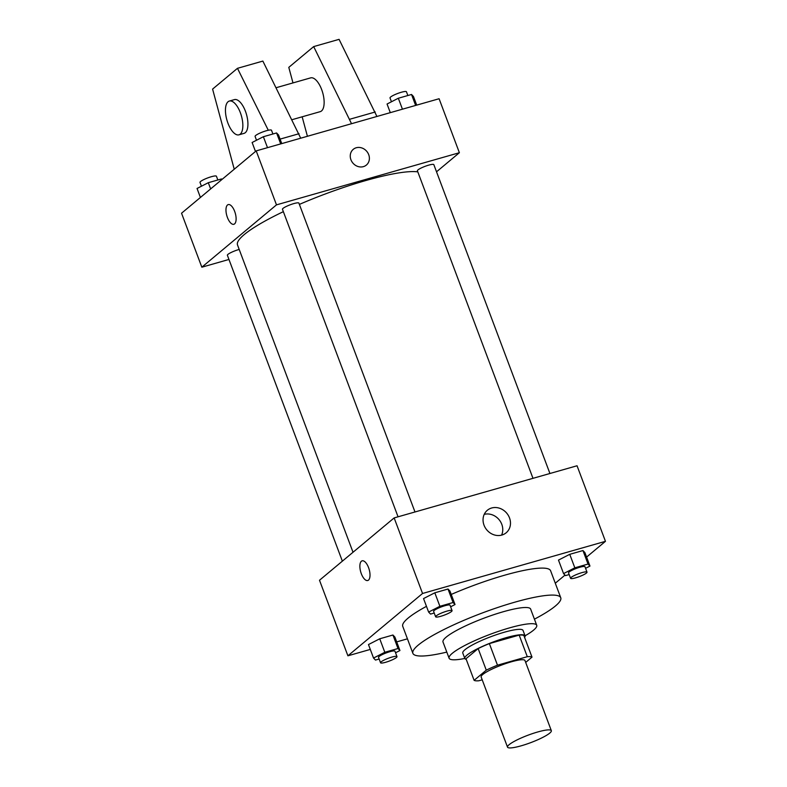 <?xml version="1.0" encoding="UTF-8"?>
<svg xmlns="http://www.w3.org/2000/svg" width="787" height="787" viewBox="0 0 787 787"><rect width="100%" height="100%" fill="white"/><g stroke="black" fill="none" stroke-linecap="round" stroke-linejoin="round"><path stroke-width="1.18" d="M549.749 733.11A23.403 3.965 -20.6 0 1 525.883 744.354A23.403 3.965 -20.6 0 1 507.517 747.138A23.403 3.965 -20.6 0 1 528.038 735.196A23.403 3.965 -20.6 0 1 551.333 730.67A23.403 3.965 -20.6 0 1 549.749 733.11M507.517 747.138L481.142 676.968A23.403 3.965 -20.6 0 1 501.663 665.025A23.403 3.965 -20.6 0 1 524.959 660.5L551.333 730.67M474.108 680.332L465.993 658.739L478.162 648.586A31.431 5.322 -20.6 0 1 489.366 643.599L519.174 635.099L527.29 656.692L497.482 665.192A31.431 5.322 -20.6 0 0 486.277 670.17L474.108 680.332A31.431 5.322 -20.6 0 0 478.811 680.775L482.215 679.811M525.677 662.418L532.002 657.135A31.431 5.322 -20.6 0 0 527.29 656.692M519.174 635.099A31.431 5.322 -20.6 0 1 523.886 635.542L532.002 657.135M524.595 637.44A32.178 5.45 159.4 0 0 525.057 635.827A32.178 5.45 159.4 0 0 493.026 642.044A32.178 5.45 159.4 0 0 464.822 658.463A32.178 5.45 159.4 0 0 466.229 659.378M525.057 635.807A46.807 7.919 159.4 0 0 536.724 625.281A46.807 7.919 159.4 0 0 490.124 634.332A46.807 7.919 159.4 0 0 449.102 658.217A46.807 7.919 159.4 0 0 464.812 658.453L462.786 653.072A32.178 5.45 -20.6 0 1 490.99 636.653A32.178 5.45 -20.6 0 1 523.03 630.426L525.057 635.827M489.366 643.599L497.482 665.192M478.162 648.586L486.277 670.17M536.724 625.281L530.635 609.089A46.807 7.919 159.4 0 0 484.035 618.139A46.807 7.919 159.4 0 0 443.012 642.025L449.102 658.217M534.422 619.162A78.985 13.369 159.4 0 0 560.757 597.766A78.985 13.369 159.4 0 0 482.116 613.043A78.985 13.369 159.4 0 0 412.89 653.348A78.985 13.369 159.4 0 0 446.8 652.098M412.89 653.348L402.747 626.354A78.985 13.369 -20.6 0 1 426.465 606.344M451.226 594.441A78.985 13.369 -20.6 0 1 550.615 570.782L560.757 597.766M395.546 652.777L399.944 650.524L394.867 637.037L392.939 635.02L379.737 638.788L368.473 644.563L373.54 658.05L375.478 660.067L379.147 659.024M450.626 606.797L455.024 604.544L449.948 591.047L448.01 589.03L434.817 592.798L423.544 598.573L428.62 612.07L430.558 614.086L434.227 613.034M586.581 557.088L605.459 541.328L422.55 593.477L347.903 655.807L370.293 649.423M396.697 641.897L407.44 638.828M555.288 583.216L565.007 575.1M585.567 568.322L589.955 566.069L584.889 552.572L582.951 550.556L569.749 554.323L558.485 560.098L563.561 573.595L565.489 575.612L569.158 574.559M605.459 541.328L577.048 465.766L394.149 517.915L319.502 580.245L347.903 655.807M394.149 517.915L422.55 593.477M509.504 517.895A14.678 13.015 -129.9 0 1 506.169 532.789A14.678 13.015 -129.9 0 1 486.769 529.867A14.678 13.015 -129.9 0 1 487.36 510.261A14.678 13.015 -129.9 0 1 509.504 517.895M368.493 580.117A10.241 4.397 74.1 0 1 367.745 580.511A10.241 4.397 74.1 0 1 360.712 571.874A10.241 4.397 74.1 0 1 362.138 560.826A10.241 4.397 74.1 0 1 368.887 568.539A10.241 4.397 74.1 0 1 368.493 580.117M367.755 580.511A10.241 4.397 74.1 0 1 360.712 571.874A10.241 4.397 74.1 0 1 362.138 560.826M484.231 514.354A14.678 13.015 -129.9 0 1 501.791 524.329A14.678 13.015 -129.9 0 1 501.575 535.13M353.019 552.258L237.507 244.944A99.457 16.832 -20.6 0 1 283.359 211.664M299.375 204.404A99.457 16.832 -20.6 0 1 417.799 171.871M549.926 473.499L433.834 164.64A8.775 1.485 159.4 0 0 426.947 165.683A8.775 1.485 159.4 0 0 417.995 169.894A8.775 1.485 159.4 0 0 417.405 170.809L532.986 478.329M342.365 561.161L227.384 255.273A8.775 1.485 -20.6 0 1 239.199 249.449M398.055 516.803L282.464 209.283A8.775 1.485 -20.6 0 1 290.157 204.807A8.775 1.485 -20.6 0 1 298.893 203.115L414.985 511.973M436.529 171.802L459.382 152.717L276.483 204.866L201.836 267.196L228.958 259.454M459.382 152.717L439.097 98.739L256.198 150.888L181.541 213.218L201.836 267.196M234.674 211.408A10.241 4.397 74.1 0 1 233.847 224.285A10.241 4.397 74.1 0 1 226.813 215.648A10.241 4.397 74.1 0 1 228.24 204.59A10.241 4.397 74.1 0 1 234.674 211.408M256.198 150.888L276.483 204.866M228.24 204.59A10.241 4.397 -105.9 0 0 226.813 215.648A10.241 4.397 -105.9 0 0 233.857 224.285M366.378 165.063A10.241 9.08 50.1 0 0 367.893 152.953A10.241 9.08 50.1 0 0 356.265 147.759A10.241 9.08 -129.9 0 1 367.893 152.944A10.241 9.08 -129.9 0 1 366.378 165.063A10.241 9.08 -129.9 0 1 352.851 163.017A10.241 9.08 -129.9 0 1 353.255 149.343A10.241 9.08 -129.9 0 1 356.265 147.749A10.241 9.08 50.1 0 0 353.255 149.343M268.298 130.258L237.467 68.321L262.868 61.081L300.713 138.197M292.046 119.683L320.25 111.646A17.55 7.536 -105.9 0 0 321.519 110.957A17.55 7.536 -105.9 0 0 322.208 91.115A17.55 7.536 -105.9 0 0 310.619 77.883L276.129 87.721M351.523 123.707L313.679 46.59L288.79 67.367L292.99 82.91M302.159 116.801L307.422 136.289M376.924 116.466L339.079 39.35L313.679 46.59M238.963 134.823L244.039 133.367A17.55 7.536 -105.9 0 0 246.479 114.42A17.55 7.536 -105.9 0 0 234.418 99.615L229.332 101.061A17.55 7.536 74.1 0 1 241.402 115.876A17.55 7.536 74.1 0 1 238.963 134.823A17.55 7.536 74.1 0 1 227.925 123.136A17.55 7.536 74.1 0 1 229.332 101.061M237.467 68.321L212.588 89.098L234.241 169.225M280.074 139.122L299.03 133.711M349.831 119.231L375.232 111.99M589.955 566.069L588.027 564.053L574.825 567.821L563.561 573.595M570.575 578.317L568.548 572.916A8.775 1.485 -20.6 0 1 576.241 568.44A8.775 1.485 -20.6 0 1 584.977 566.738L587.004 572.139A8.775 1.485 -20.6 0 1 586.413 573.054A8.775 1.485 -20.6 0 1 577.461 577.274A8.775 1.485 -20.6 0 1 570.575 578.317A8.775 1.485 -20.6 0 1 578.268 573.841A8.775 1.485 -20.6 0 1 587.004 572.139M584.889 552.572L582.951 550.556L588.027 564.053M582.951 550.556L569.749 554.323L574.825 567.821M569.749 554.323L558.485 560.098M455.024 604.544L453.086 602.527L439.884 606.295L428.62 612.07M435.634 616.792L433.607 611.391A8.775 1.485 -20.6 0 1 441.3 606.915A8.775 1.485 -20.6 0 1 450.036 605.223L452.063 610.614A8.775 1.485 -20.6 0 1 451.472 611.529A8.775 1.485 -20.6 0 1 442.52 615.749A8.775 1.485 -20.6 0 1 435.634 616.792A8.775 1.485 -20.6 0 1 443.327 612.316A8.775 1.485 -20.6 0 1 452.063 610.614M449.948 591.047L448.01 589.03L453.086 602.527M448.01 589.03L434.817 592.798L439.884 606.295M434.817 592.798L423.544 598.573M399.944 650.524L398.006 648.518L384.804 652.275L373.54 658.05M380.554 662.772L378.527 657.381A8.775 1.485 -20.6 0 1 386.22 652.905A8.775 1.485 -20.6 0 1 394.956 651.203L396.982 656.604A8.775 1.485 -20.6 0 1 396.392 657.519A8.775 1.485 -20.6 0 1 387.44 661.729A8.775 1.485 -20.6 0 1 380.554 662.772A8.775 1.485 -20.6 0 1 388.247 658.296A8.775 1.485 -20.6 0 1 396.982 656.604M394.867 637.037L392.939 635.02L398.006 648.518M392.939 635.02L379.737 638.788L384.804 652.275M379.737 638.788L368.473 644.563M416.707 105.124L413.46 96.496L411.522 94.479L398.32 98.247L387.056 104.022L390.303 112.649M411.522 94.479L415.634 105.428M398.32 98.247L402.442 109.196M391.454 101.769L390.018 97.942A8.775 1.485 -20.6 0 1 397.71 93.466A8.775 1.485 -20.6 0 1 406.446 91.774L407.853 95.522M281.766 143.598L278.519 134.97L276.581 132.954L263.379 136.722L252.115 142.496L255.49 151.478M276.581 132.954L280.703 143.903M263.379 136.722L267.501 147.671M256.513 140.243L255.077 136.417A8.775 1.485 -20.6 0 1 262.769 131.941A8.775 1.485 -20.6 0 1 271.505 130.249L272.912 133.997M221.993 179.446L221.511 178.944L208.309 182.702L197.045 188.477L200.419 197.458M221.511 178.944L221.767 179.633M208.309 182.702L210.641 188.919M201.433 186.224L199.996 182.407A8.775 1.485 -20.6 0 1 207.689 177.931A8.775 1.485 -20.6 0 1 216.425 176.229L217.842 179.987"/></g></svg>

